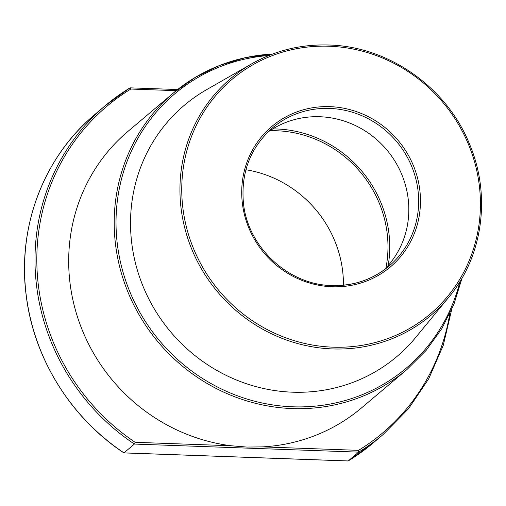 <?xml version="1.0" encoding="UTF-8"?>
<svg xmlns="http://www.w3.org/2000/svg" width="506" height="506" viewBox="0 0 506 506"><rect width="100%" height="100%" fill="white"/><g stroke="black" fill="none" stroke-linecap="round" stroke-linejoin="round"><path stroke-width="0.76" d="M343.447 285.188A112.996 107.62 49.8 0 0 245.91 169.738M385.92 268.041A112.996 107.62 49.8 0 0 276.738 130.757A112.996 107.62 -130.2 0 0 269.913 130.725M388.178 265.555A114.805 109.347 49.8 0 0 276.719 128.986A114.805 109.347 -130.2 0 0 272.747 128.916M383.997 270.014A90.397 86.096 49.8 0 0 401.656 174.222A90.397 86.096 49.8 0 0 319.817 116.734A90.397 86.096 -130.2 0 0 267.649 132.294M448.721 297.313A155.07 147.695 -130.2 0 1 332.613 348.931A155.07 147.695 -130.2 0 1 185.93 232.33A155.07 147.695 -130.2 0 1 251.545 63.92C275.321 50.461 301.121 44.161 328.957 45.021C388.753 46.419 446.924 87.487 469.6 144.305C491.288 195.43 482.958 256.529 448.721 297.313L415.736 337.413A164.558 156.733 49.8 0 1 292.531 392.188A164.558 156.733 -130.2 0 1 136.873 268.452A164.558 156.733 -130.2 0 1 206.499 89.739L251.545 63.92A155.07 147.695 -130.2 0 1 328.9 45.04M462.035 278.091L453.958 304.195L441.883 328.514L426.103 350.456L407.001 369.488L361.486 407.944A180.977 172.375 49.8 0 1 262.487 446.887L246.814 447.064L231.21 445.761A180.977 172.375 -130.2 0 1 77.867 318.129A180.977 172.375 -130.2 0 1 127.898 131.446L173.413 92.99A180.977 172.375 -130.2 0 1 272.639 54.034M348.033 460.941L123.957 452.876L134.394 444.066A215.252 205.019 -130.2 0 1 105.425 105.558A215.252 205.019 -130.2 0 1 130.042 87.848L177.657 89.53M130.042 87.848L130.833 89.043A213.747 203.583 -130.2 0 0 135.153 442.307L231.21 445.761M348.191 460.96L372.821 443.237A215.252 205.019 -130.2 0 1 348.21 460.947L358.64 452.136L134.394 444.066L135.153 442.307M451.624 309.754L443.243 345.408L428.734 378.747L408.525 408.721L383.251 434.42A215.252 205.019 -130.2 0 1 358.64 452.136L358.545 450.346A213.747 203.583 -130.2 0 0 449.783 313.777M123.875 452.902C70.72 417.709 33.782 358.229 26.223 295.637C17.059 227.232 43.68 157.043 94.995 114.375A215.252 205.019 -130.2 0 0 123.957 452.876L123.831 452.794M389.076 266.055C372.675 279.584 353.618 286.08 331.892 285.542C287.844 284.96 246.884 246.251 243.335 201.812C241.02 171.888 250.71 147.265 272.405 127.948A90.397 86.096 -130.2 0 1 329.659 108.423A90.397 86.096 -130.2 0 1 412.738 169.042A90.397 86.096 -130.2 0 1 389.076 266.055A90.397 86.096 -130.2 0 1 331.822 285.574M329.988 106.652A91.902 87.532 -130.2 0 1 420.461 199.921A91.902 87.532 -130.2 0 1 332.189 286.757A91.902 87.532 -130.2 0 1 241.716 193.488A91.902 87.532 -130.2 0 1 329.988 106.652M332.929 347.173A153.565 146.266 -130.2 0 1 181.755 191.331A153.565 146.266 -130.2 0 1 329.248 46.236A153.565 146.266 -130.2 0 1 480.422 202.077A153.565 146.266 -130.2 0 1 332.929 347.173M459.929 281.621A179.472 170.939 -130.2 0 1 292.708 406.799A179.472 170.939 -130.2 0 1 116.424 234.531A179.472 170.939 -130.2 0 1 268.888 55.489M407.001 369.488A180.977 172.375 -130.2 0 1 292.373 408.576A180.977 172.375 -130.2 0 1 126.045 287.218A180.977 172.375 -130.2 0 1 173.413 92.99L195.367 77.336L219.642 65.445L245.638 57.602L272.715 54.003M176.221 90.675L130.833 89.043M262.487 446.887L358.545 450.346M130.055 87.835L105.425 105.558L94.995 114.375M372.821 443.237L383.251 434.42M348.128 460.979L123.894 452.908"/></g></svg>
